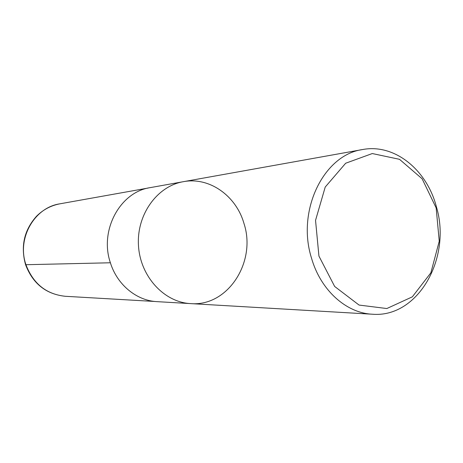 <?xml version="1.0" encoding="UTF-8"?>
<svg xmlns="http://www.w3.org/2000/svg" width="463" height="463" viewBox="0 0 463 463"><rect width="100%" height="100%" fill="white"/><g stroke="black" fill="none" stroke-linecap="round" stroke-linejoin="round"><path stroke-width="0.69" d="M318.938 256.097L315.54 220.365L325.223 187.046L345.676 163.231L372.287 153.548L399.511 159.318L422.129 178.787L436.158 207.893L439.248 241.223L430.868 272.8L412.342 296.835L386.831 308.537L359.062 305.065L334.651 286.452L318.938 256.097M311.454 257.943C296.413 210.341 323.903 154.717 362.541 149.555C394.43 143.385 426.793 169.707 436.36 206.666C451.882 257.775 418.054 318.133 372.362 314.221C346.214 313.098 320.558 290.168 311.454 257.943M183.331 181.687C157.16 186.114 136.498 214.693 138.472 245.54C140.179 276.405 164.093 302.327 190.606 303.606C164.093 302.327 140.179 276.405 138.472 245.54C136.498 214.693 157.16 186.114 183.331 181.687C209.369 176.646 236.165 195.814 243.966 223.455C256.693 261.728 227.941 306.847 190.606 303.606L157.009 301.644C136.666 300.719 117.18 284.838 110.397 262.787C99.192 230.279 120.189 191.902 150.209 187.631L362.541 149.555M110.391 262.776L25.575 264.72C20.47 246.322 24.111 230.163 36.508 216.25C43.111 209.675 50.878 205.543 59.796 203.842C34.326 207.534 16.639 238.607 25.986 264.824C33.29 283.813 46.398 294.3 65.312 296.291C46.086 294.225 32.838 283.703 25.581 264.732M372.362 314.221L190.606 303.606M148.195 188.036L59.796 203.842M154.96 301.482L65.312 296.291"/></g></svg>
